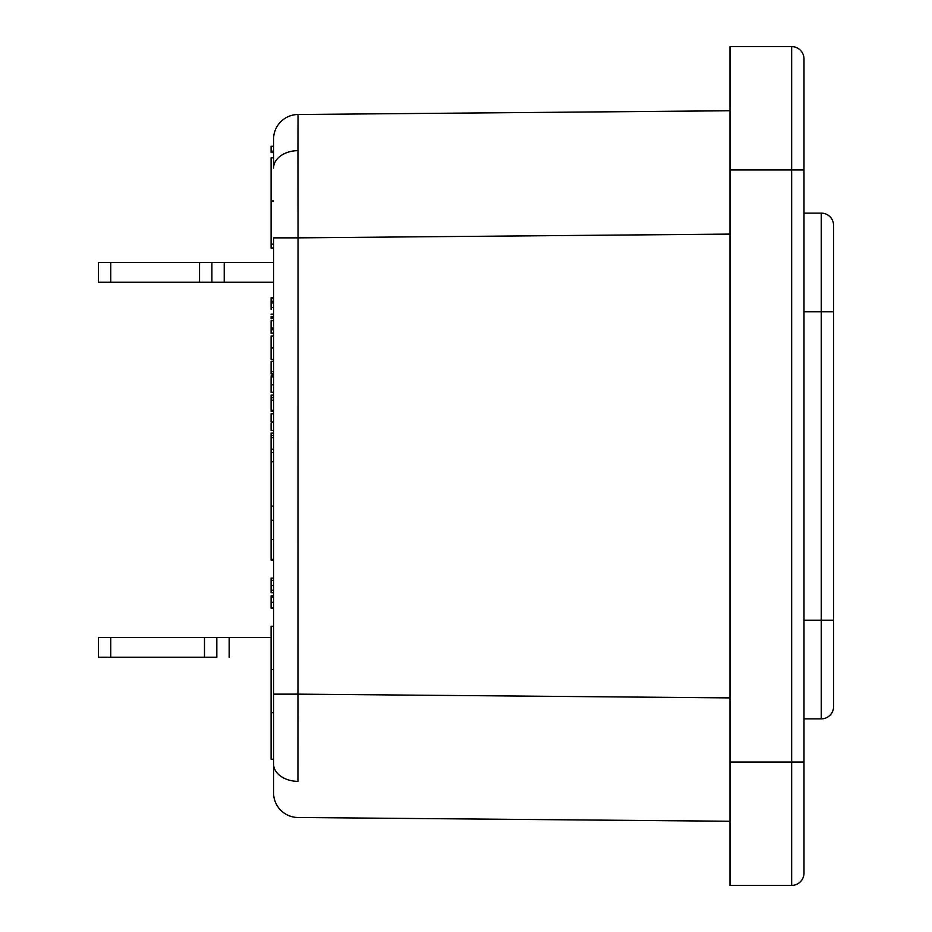 <?xml version="1.0" encoding="UTF-8"?>
<svg xmlns="http://www.w3.org/2000/svg" width="932" height="932" viewBox="0 0 932 932"><rect width="100%" height="100%" fill="white"/><g stroke="black" fill="none" stroke-linecap="round" stroke-linejoin="round"><path stroke-width="1.4" d="M98.408 657.27L98.408 637.535L98.408 657.27L204.492 657.27L204.492 637.535L110.745 637.535L110.745 657.27L98.408 657.27M216.83 657.27L216.83 637.535L216.83 657.27L110.745 657.27L110.745 637.535L98.408 637.535L229.167 637.535L229.167 657.27L229.167 637.535L216.83 637.535M271.107 637.535L229.167 637.535L271.107 637.535M209.211 637.535L204.492 637.535L204.492 657.27L209.211 657.27M211.89 262.533L224.228 262.533L224.228 282.268L273.565 282.268L224.228 282.268L224.228 262.533L273.565 262.533L211.89 262.533L211.89 282.268L110.745 282.268L110.745 262.533L199.553 262.533L199.553 282.268L98.408 282.268L110.745 282.268L110.745 262.533L98.408 262.533L98.408 282.268L98.408 262.533L211.89 262.533L211.89 282.268L224.228 282.268L211.89 282.268M204.283 282.268L199.553 282.268L199.553 262.533L204.283 262.533M273.565 200.997L271.107 200.997L271.107 244.172L271.107 200.997L273.565 200.997M273.565 669.467L271.107 669.467L271.107 712.642L271.107 669.467L273.565 669.467M729.977 234.095L729.977 110.745L298.03 114.508L298.03 237.858L729.977 234.095L298.03 237.858L297.937 781.354A24.675 17.44 180 0 1 273.565 763.914L273.565 792.817A24.675 24.675 0 0 0 298.03 817.492L729.977 821.255L298.03 817.492A24.675 24.675 0 0 1 273.565 792.817L273.565 237.858L298.03 237.858L297.937 150.646A24.675 17.44 180 0 0 273.565 168.086L273.565 139.183A24.675 24.675 0 0 1 298.03 114.508L729.977 110.745L729.977 135.42M298.03 694.142L729.977 697.905L298.03 694.142L298.03 237.858L273.565 237.858L273.565 694.142L298.03 694.142L273.565 694.142L273.565 763.914A24.675 17.44 0 0 0 297.937 781.354L298.03 694.142M729.977 885.4L791.652 885.4L791.652 762.05L729.977 762.05L729.977 169.95L791.652 169.95L791.652 762.05L729.977 762.05L729.977 46.6L729.977 169.95L791.652 169.95L791.652 46.6L729.977 46.6L791.652 46.6L791.652 169.95L803.99 169.95L803.99 58.937A12.337 12.337 0 0 0 791.652 46.6A12.337 12.337 0 0 1 803.99 58.937L803.99 169.95L791.652 169.95L791.652 762.05L803.99 762.05L803.99 169.95L803.99 762.05L791.652 762.05L791.652 885.4A12.337 12.337 0 0 0 803.99 873.063L803.99 762.05L803.99 873.063A12.337 12.337 0 0 1 791.652 885.4L729.977 885.4L729.977 762.05L729.977 885.4M729.977 796.58L729.977 697.905M803.99 311.812L821.255 311.812L821.255 620.188L803.99 620.188L833.592 620.188L833.592 225.462A12.337 12.337 0 0 0 821.255 213.125L803.99 213.125L821.255 213.125L821.255 311.812L821.255 213.125A12.337 12.337 0 0 1 833.592 225.462L833.592 311.812L821.255 311.812L833.592 311.812L833.592 620.188L821.255 620.188L821.255 718.875L821.255 311.812L803.99 311.812M803.99 718.875L821.255 718.875A12.337 12.337 0 0 0 833.592 706.538L833.592 620.188L833.592 706.538A12.337 12.337 0 0 1 821.255 718.875L803.99 718.875M273.565 168.086A24.675 17.44 0 0 1 297.937 150.646L298.03 114.508A24.675 24.675 0 0 0 273.565 139.183L273.565 168.086M271.107 626.292L271.107 669.467L271.107 626.292L273.565 626.292M271.107 157.823L271.107 200.997L271.107 157.823L273.565 157.823L271.107 157.823M273.565 297.704L271.107 297.704L273.565 297.704M273.565 314.468L271.107 314.468L273.565 314.468M273.565 314.154L271.107 314.154L273.565 314.154M271.107 306.698L271.107 309.564M271.107 298.822L273.565 298.659L271.107 298.659L271.107 302.947L273.565 302.947L271.107 302.947L271.107 307.513L273.565 307.513L271.107 307.513L271.107 301.502L273.565 301.502L271.107 300.954M271.107 307.432L271.107 308.154M271.107 333.446L273.565 333.446L271.107 333.446M271.107 316.74L273.565 316.682L271.107 316.682L271.107 318.791M271.107 328.076L271.107 320.701L271.107 328.076L273.565 328.076L271.107 328.076L271.107 329.777L271.107 328.076M271.107 318.441L273.565 317.952L271.107 317.952M271.107 329.777L273.565 329.777L271.107 329.777L271.107 333.132L273.565 333.132L271.107 333.004M271.107 332.608L271.107 331.011M273.565 320.701L271.107 320.701L273.565 320.701M271.107 347.997L271.107 335.974L271.107 347.997L273.565 347.997L271.107 347.997L271.107 359.379L271.107 347.997M273.565 347.683L271.107 347.683L273.565 347.683M273.565 335.974L271.107 335.974L273.565 335.974M273.565 359.379L271.107 359.379L273.565 359.379M273.565 371.6L271.107 371.6L271.107 373.93L273.565 373.93L271.107 373.93L271.107 371.6L273.565 371.6M273.565 361.278L271.107 361.278L271.107 371.6L271.107 361.278L273.565 361.278M273.565 375.829L271.107 375.829L273.565 375.829M273.565 392.593L271.107 392.593L273.565 392.593M273.565 392.279L271.107 392.279L273.565 392.279M271.107 376.947L273.565 376.784L271.107 376.784L271.107 384.823L273.565 384.823L271.107 384.823L271.107 392.279L271.107 387.689M271.107 379.079L271.107 386.279M273.565 400.189L271.107 400.189L271.107 410.301L273.565 410.301L271.107 410.301L271.107 400.189L273.565 400.189M273.565 397.649L271.107 397.649L271.107 400.189L271.107 397.649L273.565 397.649M273.565 397.335L271.107 397.335L273.565 397.335M273.565 395.121L271.107 395.121L271.107 397.335L271.107 395.121L273.565 395.121M273.565 411.257L271.107 411.257L273.565 411.257M271.107 397.976L271.107 397.335M271.107 423.338L271.107 430.549L273.565 430.549L271.107 430.246M271.107 428.941L271.107 427.753M271.107 413.843L271.107 422.033L273.565 422.033L271.107 422.033L271.107 417.955M271.107 416.371L271.107 415.218M271.107 413.785L273.565 413.785L271.107 413.785M271.107 437.749L273.565 437.714L271.107 437.714L271.107 435.454L273.565 435.454L271.107 435.454L271.107 433.077L273.565 433.077L271.107 433.077L271.107 506.111L273.565 506.111L271.107 506.111L271.107 560.004L273.565 560.004M273.565 759.277L271.107 759.277L273.565 759.277M271.107 712.642L271.107 759.277L271.107 712.642L273.565 712.642M273.565 449.236L271.107 449.236L273.565 449.236M271.107 452.008L271.107 444.564M271.107 440.801L271.107 437.889M271.107 580.356L273.565 580.356L271.107 580.356L271.107 578.143L273.565 578.143L271.107 578.143L271.107 592.694L273.565 592.694L271.107 592.694L271.107 590.48L273.565 590.48L271.107 590.48L273.565 590.259L271.107 590.259L271.107 585.517L273.565 585.517L271.107 585.517L271.107 583.665M273.565 580.45L271.107 580.45L273.565 580.45M271.107 580.904L271.107 582.022M271.107 598.495L271.107 597.121L273.565 597.121L271.107 597.121L271.107 595.863L273.565 595.863L271.107 595.863L271.107 607.874L273.565 607.874L271.107 607.384M273.565 608.188L271.107 608.188L273.565 608.188M273.565 602.293L271.107 602.293L273.565 602.293M271.107 605.625L271.107 600.196M273.565 461.736L271.107 461.736L273.565 461.736M273.565 559.41L271.107 559.41L273.565 559.41M273.565 539.488L271.107 539.488L273.565 539.488M273.565 520.254L271.107 520.254L273.565 520.254M271.107 559.934L271.107 453.057M273.565 146.266L271.107 146.266L271.107 151.194L273.565 151.194L271.107 151.194L271.107 152.603L273.565 152.603L271.107 152.603L271.107 146.266L273.565 146.266M273.565 248.145L271.107 248.145L273.565 248.145M273.565 247.959L271.107 248.145L271.107 244.172L271.107 247.959L273.565 247.959M273.565 244.172L271.107 244.172M271.107 452.486L273.565 452.486"/></g></svg>
